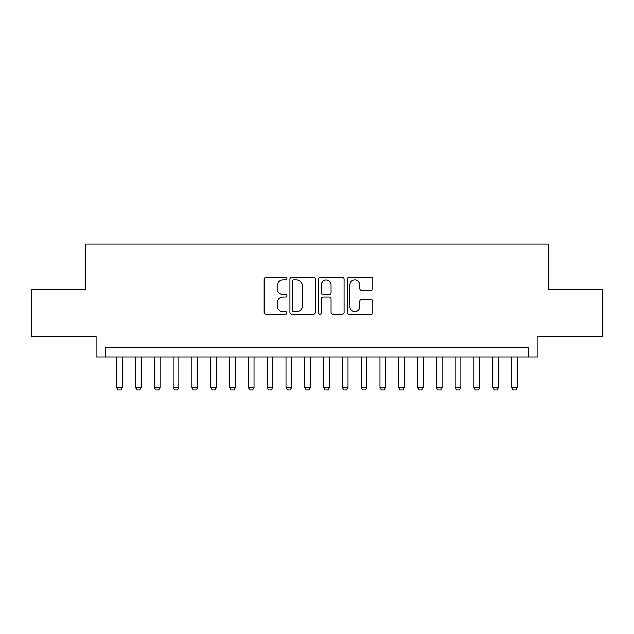 <?xml version="1.0" encoding="UTF-8"?>
<svg xmlns="http://www.w3.org/2000/svg" width="634" height="634" viewBox="0 0 634 634"><rect width="100%" height="100%" fill="white"/><g stroke="black" fill="none" stroke-linecap="round" stroke-linejoin="round"><path stroke-width="0.95" d="M286.917 278.691A1.292 1.292 0 0 0 285.625 277.399L266.018 277.399A1.847 1.847 0 0 0 264.172 279.237L264.172 312.459A1.847 1.847 0 0 0 266.018 314.305L285.625 314.305A1.292 1.292 0 0 0 286.917 313.014A1.292 1.292 0 0 0 285.625 311.722L283.089 311.722A5.904 5.904 0 0 1 277.185 305.818L277.185 303.044A5.904 5.904 0 0 1 283.089 297.14L285.625 297.14A1.292 1.292 0 0 0 286.917 295.848A1.292 1.292 0 0 0 285.625 294.556L283.089 294.556A5.904 5.904 0 0 1 277.185 288.652L277.185 285.886A5.904 5.904 0 0 1 283.089 279.982L285.625 279.982A1.292 1.292 0 0 0 286.917 278.691M370.93 290.404A1.847 1.847 0 0 0 372.776 288.557L372.776 279.237A1.847 1.847 0 0 0 370.93 277.399L349.16 277.399A1.847 1.847 0 0 0 347.313 279.237L347.313 312.459A1.847 1.847 0 0 0 349.16 314.305L370.93 314.305A1.847 1.847 0 0 0 372.776 312.459L372.776 301.198A1.847 1.847 0 0 0 370.93 299.359L361.61 299.359A1.847 1.847 0 0 0 359.771 301.198L359.771 306.785A4.937 4.937 0 0 1 354.834 311.722A4.937 4.937 0 0 1 349.897 306.785L349.897 284.912A4.937 4.937 0 0 1 354.834 279.982A4.937 4.937 0 0 1 359.771 284.912L359.771 288.557A1.847 1.847 0 0 0 361.61 290.404L370.93 290.404M528.51 356.95L537.909 356.95L537.909 336.274L602.3 336.274L602.3 289.27L548.251 289.27L548.251 244.145L85.749 244.145L85.749 289.27L31.7 289.27L31.7 336.274L96.091 336.274L96.091 356.95L528.51 356.95L528.51 347.551L105.49 347.551L105.49 356.95M315.383 279.237A1.847 1.847 0 0 0 313.537 277.399L291.767 277.399A1.847 1.847 0 0 0 289.92 279.237L289.92 312.459A1.847 1.847 0 0 0 291.767 314.305L313.537 314.305A1.847 1.847 0 0 0 315.383 312.459L315.383 279.237M320.463 277.399L342.233 277.399A1.847 1.847 0 0 1 344.08 279.237L344.08 312.459A1.847 1.847 0 0 1 342.233 314.305L332.913 314.305A1.847 1.847 0 0 1 331.075 312.459L331.075 298.986A1.847 1.847 0 0 0 329.228 297.14L323.047 297.14A1.847 1.847 0 0 0 321.2 298.986L321.2 313.014A1.292 1.292 0 0 1 319.908 314.305A1.292 1.292 0 0 1 318.617 313.014L318.617 279.237A1.847 1.847 0 0 1 320.463 277.399M293.796 279.982A1.292 1.292 0 0 0 292.504 281.274L292.504 310.43A1.292 1.292 0 0 0 293.796 311.722L296.466 311.722A5.904 5.904 0 0 0 302.378 305.818L302.378 285.886A5.904 5.904 0 0 0 296.466 279.982L293.796 279.982M331.075 285.007A4.937 4.937 0 0 0 326.138 280.069A4.937 4.937 0 0 0 321.2 285.007L321.2 292.71A1.847 1.847 0 0 0 323.047 294.556L329.228 294.556A1.847 1.847 0 0 0 331.075 292.71L331.075 285.007M116.775 356.95L116.775 387.406L122.41 387.406L122.41 356.95M122.41 387.406L121.007 389.855L118.186 389.855L116.775 387.406M135.573 356.95L135.573 387.406L141.216 387.406L141.216 356.95M141.216 387.406L139.805 389.855L136.984 389.855L135.573 387.406M154.371 356.95L154.371 387.406L160.014 387.406L160.014 356.95M160.014 387.406L158.603 389.855L155.782 389.855L154.371 387.406M173.177 356.95L173.177 387.406L178.812 387.406L178.812 356.95M178.812 387.406L177.409 389.855L174.588 389.855L173.177 387.406M191.975 356.95L191.975 387.406L197.618 387.406L197.618 356.95M197.618 387.406L196.207 389.855L193.386 389.855L191.975 387.406M210.773 356.95L210.773 387.406L216.416 387.406L216.416 356.95M216.416 387.406L215.005 389.855L212.184 389.855L210.773 387.406M229.579 356.95L229.579 387.406L235.214 387.406L235.214 356.95M235.214 387.406L233.803 389.855L230.99 389.855L229.579 387.406M248.377 356.95L248.377 387.406L254.02 387.406L254.02 356.95M254.02 387.406L252.609 389.855L249.788 389.855L248.377 387.406M267.176 356.95L267.176 387.406L272.818 387.406L272.818 356.95M272.818 387.406L271.407 389.855L268.586 389.855L267.176 387.406M285.982 356.95L285.982 387.406L291.616 387.406L291.616 356.95M291.616 387.406L290.206 389.855L287.392 389.855L285.982 387.406M304.78 356.95L304.78 387.406L310.422 387.406L310.422 356.95M310.422 387.406L309.012 389.855L306.19 389.855L304.78 387.406M323.578 356.95L323.578 387.406L329.22 387.406L329.22 356.95M329.22 387.406L327.81 389.855L324.988 389.855L323.578 387.406M342.384 356.95L342.384 387.406L348.018 387.406L348.018 356.95M348.018 387.406L346.608 389.855L343.794 389.855L342.384 387.406M361.182 356.95L361.182 387.406L366.824 387.406L366.824 356.95M366.824 387.406L365.414 389.855L362.593 389.855L361.182 387.406M379.98 356.95L379.98 387.406L385.623 387.406L385.623 356.95M385.623 387.406L384.212 389.855L381.391 389.855L379.98 387.406M398.786 356.95L398.786 387.406L404.421 387.406L404.421 356.95M404.421 387.406L403.01 389.855L400.197 389.855L398.786 387.406M417.584 356.95L417.584 387.406L423.227 387.406L423.227 356.95M423.227 387.406L421.816 389.855L418.995 389.855L417.584 387.406M436.382 356.95L436.382 387.406L442.025 387.406L442.025 356.95M442.025 387.406L440.614 389.855L437.793 389.855L436.382 387.406M455.188 356.95L455.188 387.406L460.823 387.406L460.823 356.95M460.823 387.406L459.412 389.855L456.591 389.855L455.188 387.406M473.986 356.95L473.986 387.406L479.629 387.406L479.629 356.95M479.629 387.406L478.218 389.855L475.397 389.855L473.986 387.406M492.784 356.95L492.784 387.406L498.427 387.406L498.427 356.95M498.427 387.406L497.016 389.855L494.195 389.855L492.784 387.406M511.59 356.95L511.59 387.406L517.225 387.406L517.225 356.95M517.225 387.406L515.814 389.855L512.993 389.855L511.59 387.406"/></g></svg>
